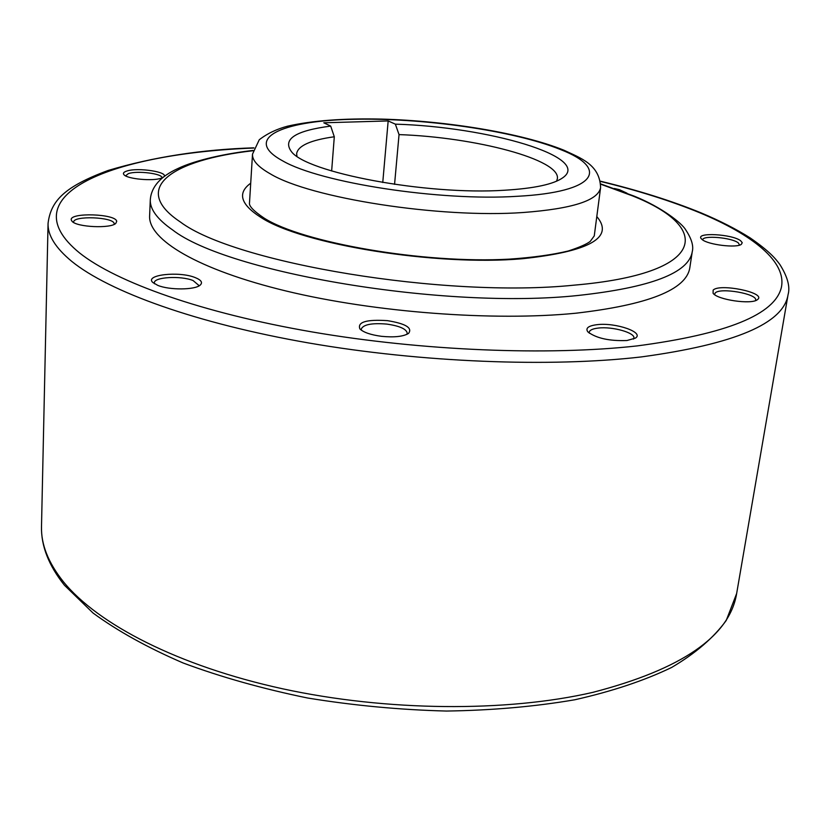 <?xml version="1.0" encoding="UTF-8"?>
<svg xmlns="http://www.w3.org/2000/svg" width="830" height="830" viewBox="0 0 830 830"><rect width="100%" height="100%" fill="white"/><g stroke="black" fill="none" stroke-linecap="round" stroke-linejoin="round"><path stroke-width="1.25" d="M125.558 175.846L128.359 173.626C137.064 170.42 162.908 173.657 161.933 177.848L161.923 177.931M126.575 171.125C137.697 167.069 170.275 172.225 163.541 177.018L161.279 178.17C153 181.376 127.364 179.031 124.012 174.757C122.736 173.335 123.587 172.132 126.575 171.125M73.704 222.523L73.652 222.118C72.947 215.406 113.669 216.952 114.177 223.612L114.146 224.38M71.256 219.94C69.243 212.231 116.034 213.746 116.708 221.351L115.806 223.374C110.712 228.738 76.951 227.213 72.096 221.371L71.256 219.94M154.484 283.767L154.318 282.864C153.757 277.033 180.899 275.477 193.089 280.55L198.702 285.292L198.453 286.174M157.762 285.364L152.865 282.522C144.047 274.834 179.166 270.912 195.206 277.594C201.285 280.052 202.935 282.553 200.175 285.115C194.967 290.023 169.289 290.22 157.762 285.364M361.475 330.278L361.257 329.022C363.405 324.499 371.933 322.86 386.832 324.094C399.645 325.951 406.451 328.991 407.24 333.224L406.793 334.407M381.541 336.326C370.844 334.895 363.633 332.436 359.909 328.95C357.201 322.071 366.352 319.301 387.371 320.639C405.631 323.617 412.697 327.871 408.568 333.39C403.307 336.586 394.292 337.561 381.541 336.326M589.331 333.224L589.217 332.208C589.684 330.081 592.745 328.69 598.389 328.058C612.374 326.325 635.355 332.768 633.892 338.121L633.508 339.076M626.951 340.518C609.355 341.171 596.314 338.287 587.827 331.855C585.264 328.172 588.366 325.765 597.154 324.665C615.663 322.331 644.952 332.488 635.334 338.142L626.951 340.518M714.537 294.588L715.17 293C720.077 287.253 757.645 293.841 755.642 300.149L755.476 300.626M757.946 299.246L757.292 299.775C751.129 304.766 717.286 299.744 713.095 293.26L713.136 290.147C719.34 283.165 765.571 292.451 757.946 299.246M702.72 239.953L702.73 239.818C702.574 235.046 731.842 237.556 738.285 242.868L739.623 245.099M740.702 240.793L742.238 242.692L741.366 244.311C736.77 248.253 708.104 244.788 702.201 239.59L701.298 238.739C695.052 232.058 732.371 234.039 740.702 240.793M614.387 188.493L619.367 189.645L626.992 193.193M689.792 267.914C686.234 289.753 648.189 304.859 575.667 313.232C493.497 321.386 375.119 312.474 286.506 291.102C197.706 269.719 148.186 239.579 149.618 215.893L150.303 199.615C149.815 209.139 157.254 219.255 172.619 229.941C227.482 272.728 444.662 309.714 577.971 295.48C650.678 287.564 688.765 273.008 692.23 251.801L689.792 267.914M331.647 170.98L334.303 136.763C310.576 140.094 298.022 145.717 296.642 153.623L296.943 156.185M395.36 124.158C488.133 126.803 591.8 156.974 563.072 177.568C553.942 184.229 534.375 188.452 504.35 190.246C426.215 195.392 305.938 172.599 291.257 151.392C282.459 139.087 295.605 130.663 330.693 126.098L323.783 122.799L388.17 120.941L395.36 124.158L399.043 134.605L394.561 184.353M334.303 136.763L330.693 126.098M382.755 182.507L388.17 120.941M556.577 181.189L557.366 178.72C560.727 159.557 475.466 137.241 399.043 134.605M252.507 154.141C252.113 160.346 258.078 166.923 270.383 173.895C310.233 198.09 440.035 218.518 523.232 212.501C572.399 208.797 598.181 200.518 600.588 187.653L594.259 235.896L590.234 241.395C586.665 244.176 579.33 247.382 568.239 251.002C552.272 254.831 532.632 257.539 509.34 259.136C423.414 264.013 302.182 242.557 264.127 218.103C253.534 210.986 248.668 205.861 249.508 202.707L252.507 154.141L259.271 139.741C267.208 133.599 276.639 129.086 287.554 126.181C312.194 120.578 343.61 118.213 381.8 119.095C447.619 120.962 521.614 133.111 563.881 150.189C580.409 158.053 599.883 164.33 600.588 187.653M560.769 149.649C513.49 130.435 421.028 117.393 350.862 119.344C280.416 121.035 242.453 139.046 282.708 160.885C320.339 182.808 440.211 201.389 517.422 196.285C596.791 192.155 609.708 168.615 560.769 149.649M41.5 526.594C40.981 544.314 48.223 562.626 63.236 581.539C97.598 624.139 178.305 666.023 282.677 688.807C387.008 711.455 506.611 712.264 592.859 692.355C681.731 669.271 729.653 636.33 736.646 593.533L788.064 294.66C783.676 323.503 734.716 344.263 641.175 356.942C550.134 367.493 421.495 362.513 308.802 342.987C196.056 323.378 108.834 291.579 71.743 261.367C55.537 247.963 47.642 235.315 48.057 223.405L41.5 526.594C41.085 545.984 48.721 565.531 64.429 585.223L93.116 613.09C117.736 631.091 147.75 647.722 183.129 662.983C221.226 677.135 262.716 688.807 307.619 698.009C353.653 705.51 399.956 709.858 446.499 711.051C492.2 710.356 534.956 706.6 574.775 699.773C612.104 691.359 644.381 680.59 671.605 667.476C695.602 653.303 713.81 637.627 726.24 620.456L736.646 593.533M253.824 148.041C114.208 153.394 7.231 194.262 79.701 253.057C116.418 282.242 201.97 312.941 312.173 331.948C422.335 350.872 547.925 355.873 637.087 345.913C726.841 334.065 774.94 314.56 781.383 287.388C786.695 261.824 753.08 234.932 699.503 212.656C670.682 200.85 637.668 190.444 600.464 181.417M252.994 150.738C172.09 159.858 129.646 188.213 180.266 221.911C234.257 262.923 444.673 298.437 574.215 285.147C706.911 273.713 713.333 227.814 632.346 195.818L600.754 184.219M250.712 183.212C237.183 192.965 240.493 204.315 260.662 217.263C301.415 244.362 436.165 266.42 522.475 258.721C589.725 251.542 614.501 237.484 596.801 216.537M788.064 294.66C790.305 286.858 787.597 276.857 779.961 264.656C775.552 258.659 769.815 251.542 750.154 237.899C736.241 229.111 719.921 220.79 701.194 212.926C671.781 200.891 638.187 190.319 600.422 181.199M253.907 147.833C201.732 149.483 153.177 157.015 108.232 170.43C64.802 186.501 50.827 200.632 48.057 223.405M692.23 251.801C693.787 246.054 691.598 238.729 685.694 229.837C682.208 223.498 662.164 207.417 634.172 196.129L600.733 183.918M253.067 150.438C227.379 153.311 196.067 159.754 177.703 168.625C160.47 176.51 151.34 186.843 150.303 199.615"/></g></svg>

